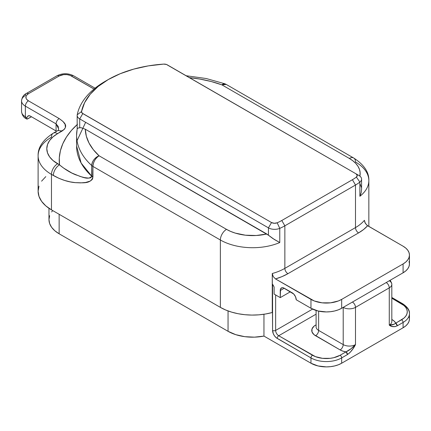 <?xml version="1.0" encoding="UTF-8"?>
<svg xmlns="http://www.w3.org/2000/svg" width="431" height="431" viewBox="0 0 431 431"><rect width="100%" height="100%" fill="white"/><g stroke="black" fill="none" stroke-linecap="round" stroke-linejoin="round"><path stroke-width="0.65" d="M49.635 215.699L48.972 219.611L49.635 223.527L51.612 227.288L54.823 230.757L59.144 233.796L228.047 331.31L235.779 334.671L244.813 336.67L254.457 337.155L263.955 336.083L310.961 363.225L318.008 365.941L326.315 366.894L330.555 366.652L334.628 365.941L338.383 364.782L341.67 363.225L403.087 327.765L405.792 325.863L407.796 323.697L409.035 321.343L409.45 318.897L409.035 316.451M52.701 210.57L51.612 211.933M392.339 319.786L391.817 319.479L392.339 319.786A4.342 2.505 -60 0 1 391.817 320.039A4.342 2.505 120 0 0 392.339 319.786A13.027 7.521 180 0 1 395.712 323.158L394.413 321.343L392.339 319.786M389.268 280.78L389.268 280.78A8.685 5.016 180 0 1 391.817 284.325A8.685 5.016 180 0 1 389.268 287.87L355.489 307.373A4.342 2.505 -120 0 0 352.418 302.056L386.198 282.553L352.418 302.056A4.342 2.505 180 0 1 352.402 302.066L352.418 302.056A4.342 2.505 60 0 1 355.489 307.373A8.685 5.016 0 0 1 343.205 307.373L343.205 344.606A8.685 5.016 0 0 0 355.489 344.606L355.489 307.373A8.685 5.016 180 0 1 343.205 307.373L343.205 344.606A8.685 5.016 0 0 0 355.489 344.606L355.489 307.373L389.268 287.87L389.268 325.103L391.876 326.391L394.931 326.676L397.247 325.814L403.087 322.442L403.087 327.765L341.67 363.225L341.67 357.902L347.51 354.53L349.832 352.709L352.887 348.9L355.489 344.606L351.044 348.749L345.974 351.874A13.027 7.521 180 0 1 340.134 349.924L315.567 335.744A13.027 7.521 180 0 1 315.567 325.103L313.946 326.245L312.001 328.955L312.001 331.892L313.946 334.601L340.134 349.924L342.834 351.12L345.974 351.874L340.134 355.246L333.793 357.692L330.13 358.333L322.507 358.333L315.46 356.647L278.717 335.744L316.095 314.161L278.717 335.744A4.342 2.505 60 0 1 275.646 330.421L312.577 309.102L275.646 330.421L275.646 294.96L275.646 330.421A2.171 1.255 180 0 1 272.575 330.421L272.268 273.507A45.6 26.329 0 0 0 284.859 268.368L284.859 225.817A45.6 26.329 180 0 1 279.767 228.349L279.767 242.534A45.6 26.329 180 0 1 220.37 239.997L220.37 307.373A45.6 26.329 0 0 0 272.268 312.513L272.268 273.507L273.249 276.616L275.506 278.927L310.961 299.394L310.961 308.262L318.008 310.977L326.315 311.931L330.555 311.688L334.628 310.977L338.383 309.819L341.67 308.262L403.087 272.801L405.792 270.9L407.796 268.734L409.035 266.38L409.45 263.934L409.035 261.488M390.195 280.247L391.704 283.199L391.817 284.325A8.685 5.016 0 0 1 389.268 287.87A4.342 2.505 -120 0 0 386.198 282.553A4.342 2.505 180 0 1 386.198 282.553L386.214 282.542A4.342 2.505 60 0 1 389.268 287.87L389.268 325.103C391.941 325.2 394.085 324.554 395.712 323.158A2.171 1.255 60 0 1 397.247 325.814L395.712 323.158L401.552 319.786A2.171 1.255 60 0 1 403.087 322.442A2.171 1.255 -120 0 0 401.552 319.786A19.546 11.281 180 0 0 401.552 303.828L391.817 298.204L403.987 305.536L405.792 307.486L406.902 309.603L407.279 311.807L406.902 314.01L405.792 316.122L403.987 318.073L394.085 324.225L389.268 325.103A8.685 5.016 0 0 0 391.817 321.558A8.685 5.016 0 0 1 389.268 325.103C391.37 326.924 394.031 327.161 397.247 325.814L403.087 322.442L403.087 327.765A21.717 12.537 0 0 0 409.45 318.897L409.45 313.579A21.717 12.537 180 0 1 403.087 322.442A21.717 12.537 0 0 0 409.45 313.579A21.717 12.537 180 0 0 403.087 304.717A2.171 1.255 -60 0 0 402.64 303.72A2.171 1.255 120 0 0 401.552 303.828A2.171 1.255 -60 0 1 402.64 303.72L391.817 297.471M48.972 208.297L48.972 219.611A34.744 20.058 0 0 0 59.144 233.796L59.144 214.293L59.144 233.796L228.047 331.31A34.744 20.058 0 0 0 263.955 336.083L263.955 314.258L263.955 336.083L310.961 363.225L310.961 357.902L276.282 337.78L274.622 336.029L273.351 333.826L272.575 330.421A6.513 3.76 -120 0 0 277.181 338.4L310.961 357.902L310.961 363.225A21.717 12.537 0 0 0 341.67 363.225L341.67 357.902A21.717 12.537 180 0 1 310.961 357.902A21.717 12.537 0 0 0 341.67 357.902L347.51 354.53C350.732 352.159 353.393 348.851 355.489 344.606C352.159 348.167 348.991 350.592 345.974 351.874L347.51 354.53A2.171 1.255 -120 0 0 345.974 351.874L340.134 355.246A2.171 1.255 60 0 1 341.67 357.902A2.171 1.255 -120 0 0 340.134 355.246A19.546 11.281 180 0 1 312.497 355.246A2.171 1.255 120 0 0 310.961 357.902A2.171 1.255 -60 0 1 312.497 355.246L278.717 335.744A2.171 1.255 120 0 0 277.181 338.4A2.171 1.255 -60 0 1 278.717 335.744A4.342 2.505 60 0 1 275.646 330.421A2.171 1.255 0 0 1 272.575 330.421L272.575 284.325L272.268 283.792L272.268 312.513L265.728 313.973L258.88 314.835L251.882 315.083L244.905 314.705L238.106 313.72L231.652 312.136L225.693 310.008L220.37 307.373L51.467 209.859L51.467 174.399L59.058 178.364L64.655 180.454L70.167 181.866L75.506 182.663L80.656 182.879L85.597 182.475L90.165 181.122L92.04 179.679L92.681 178.558L92.929 166.42L220.37 239.997L220.37 307.373L51.467 209.859L51.467 174.399A45.6 26.329 180 0 1 38.111 155.785A45.6 26.329 180 0 1 51.467 137.166A8.685 5.016 60 0 1 53.266 133.19A8.685 5.016 60 0 1 57.609 133.621L53.018 136.848L49.608 140.533L47.507 144.536L46.801 148.69L47.507 152.849L49.608 156.846L53.018 160.531L59.5 164.852L59.295 157.751L60.41 150.683L62.818 143.722L66.503 136.945L71.422 130.437L77.51 124.268M228.047 310.94L228.047 331.31L228.047 310.94M273.281 285.274L272.904 284.826M318.638 330.421L318.638 311.123L318.638 330.421L343.205 344.606L318.638 330.421A4.342 2.505 -60 0 1 315.567 335.744A4.342 2.505 120 0 0 318.638 330.421A8.685 5.016 0 0 1 316.095 326.876A8.685 5.016 0 0 0 318.638 330.421M340.134 349.924A4.342 2.505 120 0 0 343.205 344.606A4.342 2.505 -60 0 1 340.134 349.924M315.567 325.103A4.342 2.505 -120 0 0 316.095 325.357A4.342 2.505 60 0 1 315.567 325.103M26.991 119.085L31.506 116.779L27.379 119.026L26.566 118.843L26.9 117.663L25.364 116.779L25.364 106.139A13.027 7.521 180 0 1 21.55 100.822A13.027 7.521 180 0 1 25.364 95.504A4.342 2.505 60 0 1 26.264 93.516A4.342 2.505 60 0 1 28.435 93.726L59.144 76.001A4.342 2.505 -120 0 0 56.973 75.786A4.342 2.505 60 0 1 59.144 76.001A8.685 5.016 180 0 1 71.427 76.001A4.342 2.505 -60 0 1 73.604 75.786A4.342 2.505 120 0 0 71.427 76.001L94.028 89.045L70.113 75.377L66.983 74.628L63.594 74.628L59.144 76.001L28.435 93.726L26.555 95.353L26.059 96.296L26.059 98.252L26.555 99.195L28.435 100.822L59.144 118.552L62.985 121.445L65.108 124.392L65.41 127.484L64.505 129.16L57.609 133.621A8.685 5.016 -120 0 0 53.266 133.19C42.874 139.913 37.82 147.445 38.111 155.785A45.6 26.329 0 0 0 51.467 174.399L53.358 175.487C61.046 179.727 68.432 182.119 75.506 182.663C81.804 182.561 90.661 184.516 92.929 177.06L92.929 166.42A8.685 5.016 180 0 1 91.728 165.558A97.718 56.418 180 0 1 76.589 135.393A97.718 56.418 180 0 1 77.224 128.966L77.602 128.26L78.426 127.953L81.012 127.673L85.29 129.214L268.454 235.197L268.454 227.87L79.713 118.902L79.713 127.695L79.713 118.902A8.685 5.016 180 0 1 77.171 115.352A8.685 5.016 180 0 1 77.224 114.781A97.718 56.418 180 0 1 106.775 80.43M296.221 299.75L310.961 308.262L296.221 299.75L295.547 296.803L293.759 294.066L283.469 287.865L282.025 287.719L280.559 288.942L280.252 297.622L274.111 294.077L274.111 286.987L272.268 283.792L274.111 286.987L274.111 294.077L280.252 297.622L290.386 291.771L280.252 297.622L280.252 290.532L284.244 288.226L292.229 292.838A5.646 3.259 60 0 1 296.221 299.75M368.844 226.437L368.844 180.605C369.135 172.26 364.087 164.734 353.689 158.01A8.685 5.016 120 0 0 349.347 158.441L221.906 84.864L349.347 158.441A36.915 21.313 180 0 1 359.885 176.123L360.117 172.47L359.454 169.356L358.005 166.334L355.801 163.468L352.897 160.817L349.347 158.441A8.685 5.016 -60 0 1 353.689 158.01A8.685 5.016 -60 0 1 355.489 161.986A45.6 26.329 180 0 1 368.844 180.605A45.6 26.329 180 0 1 359.88 196.283L359.88 182.097A45.6 26.329 180 0 1 355.489 185.039L355.489 227.59A45.6 26.329 0 0 0 364.394 220.316L364.965 222.649L367.018 225.316L403.087 246.203L405.792 248.105L407.796 250.271L409.035 252.625L409.45 255.071L409.035 257.517L407.796 259.866L405.792 262.037L403.087 263.934L341.67 299.394L338.383 300.957L330.555 302.826L322.081 302.826L314.253 300.957L275.506 278.927L282.068 276.583L287.93 273.685L358.56 232.907L363.581 229.524L367.632 225.736L403.087 246.203A21.717 12.537 180 0 1 409.45 255.071A21.717 12.537 180 0 1 403.087 263.934L403.087 272.801L341.67 308.262L341.67 299.394L403.087 263.934L403.087 272.801A21.717 12.537 0 0 0 409.45 263.934L409.45 255.071M108.278 79.546L105.207 81.319A97.718 56.418 0 0 0 77.224 114.781A8.685 5.016 0 0 0 79.713 118.902L268.454 227.87A8.685 5.016 0 0 0 279.767 228.349A8.685 5.016 180 0 1 268.454 227.87L268.454 235.197L274.402 239.534L279.767 242.534L279.767 228.349A45.6 26.329 0 0 0 284.859 225.817L355.489 185.039L355.489 227.59L284.859 268.368L284.859 225.817L281.788 220.494A41.257 23.818 180 0 1 277.181 222.789L274.272 223.274L271.525 222.547L82.176 113.143L81.54 111.521L84.621 102.664L90.219 94.227L98.182 86.448L108.283 79.546L120.238 73.712L133.712 69.116L148.323 65.884L163.667 64.106L166.474 64.472L355.974 173.79L357.234 175.379L356.394 177.06A41.257 23.818 180 0 1 352.418 179.716L281.788 220.494A41.257 23.818 180 0 1 277.181 222.789A4.342 2.505 180 0 1 271.525 222.547L82.784 113.579A4.342 2.505 180 0 1 81.54 111.521A93.371 53.907 180 0 1 108.278 79.546A93.371 53.907 180 0 1 163.667 64.106A4.342 2.505 180 0 1 167.233 64.822L359.045 175.562A8.685 5.016 180 0 1 361.587 179.113A8.685 5.016 180 0 1 359.88 182.097L359.88 196.283L361.167 192.797L361.587 189.193L361.167 192.797L359.88 196.283A45.6 26.329 0 0 0 368.844 180.535M21.55 100.822A13.027 7.521 0 0 0 25.364 106.139A4.342 2.505 -60 0 1 28.435 100.822A8.685 5.016 180 0 1 28.435 93.726A4.342 2.505 -120 0 0 26.264 93.516C23.581 94.804 22.008 97.239 21.55 100.822L21.55 111.457C22.008 115.039 23.581 117.48 26.264 118.767L26.717 119.026L26.663 118.148L27.589 116.472L26.9 117.663L25.364 116.779A4.342 2.505 120 0 0 26.264 118.767A4.342 2.505 -60 0 1 25.364 116.779A13.027 7.521 180 0 1 21.55 111.457A13.027 7.521 0 0 0 25.364 116.779L25.364 106.139L56.073 123.869C56.262 121.612 57.285 119.84 59.144 118.552C64.634 122.479 68.949 126.024 62.215 130.959L57.609 133.621A36.915 21.313 180 0 0 57.609 163.764A8.685 5.016 120 0 0 51.467 174.399A8.685 5.016 -60 0 1 57.609 163.764L59.5 164.852A8.685 5.016 120 0 0 53.358 175.487A8.685 5.016 -60 0 1 59.5 164.852C65.006 169.437 70.512 172.793 76.007 174.927C81.001 176.29 88.29 180.686 91.728 176.193A8.685 5.016 0 0 0 92.929 177.06A8.685 5.016 180 0 1 91.728 176.193L81.125 163.02L76.589 146.034A97.718 56.418 0 0 0 91.728 176.193L91.728 165.558L91.614 176.866L90.494 177.847L88.527 178.111L84.352 177.583L80.161 176.451L71.869 173.041L63.632 168.079L59.5 164.852A115.088 66.444 180 0 1 77.171 124.581M38.111 155.785L38.111 191.245A45.6 26.329 0 0 0 51.467 209.859L45.799 205.873L41.586 201.32L38.989 196.38L38.111 191.245L38.989 186.106M41.586 181.171L45.799 176.618M266.751 233.979L85.29 129.214L86.335 136.201L89.018 143.044L93.29 149.611L99.071 155.785L226.512 229.362L230.628 231.409L235.218 233.09L245.417 235.197L256.24 235.498L266.751 233.979A36.915 21.313 180 0 1 226.512 229.362A8.685 5.016 120 0 0 220.37 239.997A45.6 26.329 0 0 0 279.767 242.534L272.877 238.542L266.751 233.979M353.689 158.01L226.248 84.433A8.685 5.016 120 0 0 221.906 84.864L226.248 84.433L224.885 83.797L221.906 84.864L211.217 81.524L199.839 79.062L189.451 77.65A89.028 51.402 180 0 1 221.906 84.864A8.685 3.793 -69.9 0 1 224.901 83.803M280.252 290.532A5.646 3.259 60 0 1 281.421 287.946A5.646 3.259 60 0 1 284.244 288.226L280.252 290.532M310.961 299.394L310.961 308.262A21.717 12.537 0 0 0 341.67 308.262L341.67 299.394A21.717 12.537 180 0 1 310.961 299.394M27.589 116.472L28.963 115.68L27.589 116.472A4.342 2.505 60 0 1 28.166 115.885A4.342 2.505 60 0 1 30.337 116.101L56.58 131.277A8.685 5.016 0 0 0 56.073 130.959L30.337 116.101L28.721 115.697L27.589 116.472M58.616 128.831L56.073 123.869C56.262 121.612 57.285 119.84 59.144 118.552L28.435 100.822A4.342 2.505 120 0 0 25.364 106.139L56.073 123.869L56.073 130.959L56.073 123.869L58.201 126.434L58.605 129.424M53.266 133.19L57.873 130.534L62.215 130.959L57.873 130.534L58.465 130.124L58.621 129.036M361.587 179.113L361.587 189.193M77.224 114.781L81.54 111.521L77.224 114.781M79.713 118.902L82.784 113.579L79.713 118.902M268.454 227.87L271.525 222.547L268.454 227.87M279.767 228.349L277.181 222.789L279.767 228.349M359.88 182.097A8.685 5.016 0 0 0 359.045 175.562L355.974 173.79A4.342 2.505 180 0 1 356.394 177.06L359.88 182.097L356.394 177.06A41.257 23.818 180 0 1 352.418 179.716L355.489 185.039A45.6 26.329 0 0 0 359.88 182.097M281.788 220.494L352.418 179.716L355.489 185.039L284.859 225.817L281.788 220.494M85.64 122.323L77.025 140.711M226.512 229.362L99.071 155.785A8.685 5.016 120 0 0 92.929 166.42L220.37 239.997A8.685 5.016 -60 0 1 226.512 229.362M76.589 135.458A97.718 56.418 0 0 0 91.728 165.558A8.685 5.991 -47.6 0 1 99.071 155.785C94.61 157.832 92.164 161.092 91.728 165.558L92.929 166.42C93.29 161.905 95.337 158.355 99.071 155.785A89.028 51.402 180 0 1 85.29 129.214L81.012 127.673L78.426 127.953L77.354 128.427L77.224 128.966M360.171 184.182L361.42 187.42M272.268 273.507A45.6 26.329 0 0 0 284.859 268.368A4.342 2.505 -120 0 0 287.93 273.685A49.942 28.834 180 0 1 275.506 278.927L273.249 276.616L272.268 273.507M287.93 273.685A4.342 2.505 60 0 1 284.859 268.368L355.489 227.59A4.342 2.505 -120 0 0 358.56 232.907L287.93 273.685M367.632 225.736A49.942 28.834 180 0 1 358.56 232.907A4.342 2.505 60 0 1 355.489 227.59A45.6 26.329 0 0 0 364.394 220.316L365.375 223.425L367.632 225.736M391.817 284.325L391.817 321.558M316.095 310.455L316.095 326.876M402.64 303.72C407.478 306.98 409.752 310.266 409.45 313.579M76.589 146.034L76.589 135.393L77.176 128.707M26.264 93.516L56.973 75.786C62.517 73.054 68.06 73.054 73.604 75.786L95.079 88.183M77.171 128.767L77.171 115.352M359.045 175.562L355.974 173.79M224.885 83.797L206.217 78.523L186.138 75.737"/></g></svg>
